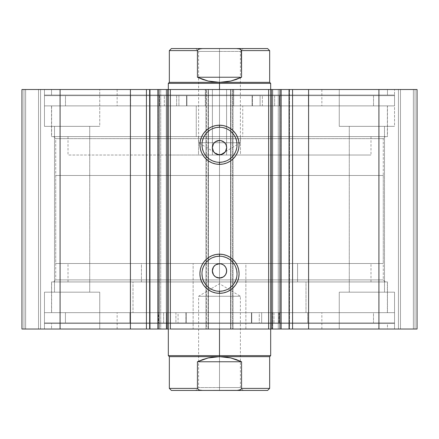 <?xml version="1.0" encoding="UTF-8"?>
<svg xmlns="http://www.w3.org/2000/svg" width="439" height="439" viewBox="0 0 439 439"><rect width="100%" height="100%" fill="white"/><g stroke="black" fill="none" stroke-linecap="round" stroke-linejoin="round"><path stroke-width="0.33" stroke-dasharray="2.19 1.65" d="M288.9 329.025L289.537 329.025L289.032 329.025L289.537 329.025L289.537 89.507L289.032 89.507L289.537 89.507L289.537 329.025L272.751 329.025L280.944 329.025L278.271 329.025L278.271 89.507L280.944 89.507L281.136 329.025L281.136 89.507L272.751 89.507L281.136 89.507M281.141 329.025L272.751 329.025L272.751 89.507L278.271 89.507L278.271 329.025L272.751 329.025L272.751 89.507L321.771 89.507L117.142 89.507L205.326 89.507L205.326 105.881L117.142 105.881L233.674 105.881L233.674 89.507L233.674 105.881L321.771 105.881L117.229 105.881L321.858 105.881L205.326 105.881L205.326 89.507L321.858 89.507L157.842 89.507L166.249 89.507L166.249 329.025L157.864 329.025L166.249 329.025L166.249 89.507L160.729 89.507L160.729 329.025L157.864 329.025M149.968 329.025L149.463 329.025L149.968 329.025L149.463 329.025L149.463 89.507L166.249 89.507L157.864 89.507L158.056 329.025L158.056 89.507L160.729 89.507L160.729 329.025L166.249 329.025L157.859 329.025M383.274 138.636L55.726 138.636L53.679 136.589L385.321 136.589L383.274 138.636L383.274 279.89L385.321 281.937L53.679 281.937L55.726 279.89L383.274 279.89L55.726 279.89L55.726 138.636L383.274 138.636L55.726 138.636L55.726 279.89L383.274 279.89L383.274 138.636L385.321 136.589L53.679 136.589L387.467 136.589L51.533 136.589L51.533 105.881L387.467 105.881L387.467 136.589L387.467 105.881L219.5 105.881L394.529 105.881L44.471 105.881L44.471 95.033L394.529 95.033L394.529 105.881L394.529 95.033L44.471 95.033L394.529 95.033L44.471 95.033L44.471 105.881L394.529 105.881L51.533 105.881L387.467 105.881L51.533 105.881L51.533 136.589L387.467 136.589L53.679 136.589L55.726 138.636L383.274 138.636M219.5 256.211A17.538 17.538 0 0 0 201.962 273.749A17.538 17.538 0 0 0 219.5 291.287A17.538 17.538 0 0 0 237.038 273.749A17.538 17.538 0 0 0 219.5 256.211L222.919 256.552M219.5 127.244A17.538 17.538 0 0 0 201.962 144.777A17.538 17.538 0 0 0 219.5 162.315A17.538 17.538 0 0 0 237.038 144.777A17.538 17.538 0 0 0 219.5 127.244L222.919 127.579M51.533 312.645L387.467 312.645L387.467 281.937L51.533 281.937L51.533 312.645L219.5 312.645L44.471 312.645L44.471 323.494L394.529 323.494L394.529 312.645L44.471 312.645L394.529 312.645L394.529 323.494L44.471 323.494L393.69 323.494L44.471 323.494L44.471 312.645L387.467 312.645L51.533 312.645L51.533 281.937L387.467 281.937L387.467 312.645L51.533 312.645M51.533 329.025L387.467 329.025L387.467 323.494L51.533 323.494L51.533 329.025L387.467 329.025L51.533 329.025L51.533 323.494L387.467 323.494L387.467 329.025L51.533 329.025M51.533 89.507L387.467 89.507L387.467 95.033L51.533 95.033L51.533 89.507L52.34 89.507L51.533 89.507L51.533 95.033L387.467 95.033L387.467 89.507L51.533 89.507M394.529 126.355L339.259 126.355L339.259 89.507L394.529 89.507L394.529 126.355L339.259 126.355L339.259 89.507L394.529 89.507L394.529 126.355L339.259 126.355L394.529 126.355L394.529 89.507L339.259 89.507L394.002 89.507L339.259 89.507L339.259 126.355L394.529 126.355L349.29 126.355L384.498 126.355L384.498 292.176L349.29 292.176L349.29 126.355L384.498 126.355L384.498 292.176L349.29 292.176L349.29 126.355L349.29 292.176L384.498 292.176L384.498 126.355L349.29 126.355L349.29 292.176L384.498 292.176L384.498 126.355L339.259 126.355L394.529 126.355L394.529 89.507L339.259 89.507L339.259 126.355L394.529 126.355M99.741 126.355L44.471 126.355L44.471 89.507L99.741 89.507L99.741 126.355L44.471 126.355L44.471 89.507L99.741 89.507L99.741 126.355L44.471 126.355L99.741 126.355L99.741 89.507L44.471 89.507L99.209 89.507L44.471 89.507L44.471 126.355L99.741 126.355L54.502 126.355L89.71 126.355L89.71 292.176L54.502 292.176L54.502 126.355L89.71 126.355L89.71 292.176L54.502 292.176L54.502 126.355L54.502 292.176L89.71 292.176L89.71 126.355L54.502 126.355L54.502 292.176L89.71 292.176L89.71 126.355L44.471 126.355L99.741 126.355L99.741 89.507L44.471 89.507L44.471 126.355L99.741 126.355M339.259 292.176L394.529 292.176L394.529 329.025L339.259 329.025L339.259 292.176L394.529 292.176L394.529 329.025L339.259 329.025L339.259 292.176L339.791 292.176L339.259 292.176L339.259 329.025L394.529 329.025L339.259 329.025L394.529 329.025L339.259 329.025L394.529 329.025L394.529 292.176L339.259 292.176L339.791 292.176L339.259 292.176L339.259 329.025L394.529 329.025L394.529 292.176L339.259 292.176M44.471 292.176L99.741 292.176L99.741 329.025L44.471 329.025L44.471 292.176L99.741 292.176L99.741 329.025L44.471 329.025L44.471 292.176L44.997 292.176L44.471 292.176L44.471 329.025L99.741 329.025L44.471 329.025L99.741 329.025L44.471 329.025L99.741 329.025L99.741 292.176L44.471 292.176L44.997 292.176L44.471 292.176L44.471 329.025L99.741 329.025L99.741 292.176L44.471 292.176M417.05 329.025L21.95 329.025L40.58 329.025L21.95 329.025L21.95 89.507L40.58 89.507L21.95 89.507L21.95 329.025L21.95 89.507L21.95 329.025L25.638 329.025L25.638 89.507L23.997 89.507L23.997 329.025L23.997 89.507L25.638 89.507L25.638 329.025L25.638 89.507L25.638 329.025L38.533 329.025L38.533 89.507L25.638 89.507L38.533 89.507L38.533 329.025L25.638 329.025L25.638 89.507L25.638 329.025L25.638 89.507L25.638 329.025L23.997 329.025L23.997 89.507L21.95 89.507L23.997 89.507L23.997 329.025L21.95 329.025L21.95 89.507L60.088 89.507L21.95 89.507L21.95 329.025L206.396 329.025L206.396 89.507L60.088 89.507L60.088 329.025L60.088 89.507L208.443 89.507L206.396 89.507L206.396 329.025L208.443 329.025L208.443 89.507L208.443 329.025L205.99 329.025L205.99 89.507L208.443 89.507L208.443 329.025L208.443 89.507L205.99 89.507L205.99 329.025L205.99 89.507L205.99 329.025L230.963 329.025L230.963 89.507L205.99 89.507L208.037 89.507L208.037 329.025L208.037 89.507L230.963 89.507L230.963 329.025L233.01 329.025L233.01 89.507L230.963 89.507L233.01 89.507L233.01 329.025L230.557 329.025L230.557 89.507L233.01 89.507L233.01 329.025L233.01 89.507L230.557 89.507L230.557 329.025L230.557 89.507L232.604 89.507L230.557 89.507L230.557 329.025L378.912 329.025L378.912 89.507L232.604 89.507L232.604 329.025L232.604 89.507L417.05 89.507L378.912 89.507L378.912 329.025L417.05 329.025L417.05 89.507L417.05 329.025L413.362 329.025L413.362 89.507L415.003 89.507L415.003 329.025L415.003 89.507L413.362 89.507L413.362 329.025L413.362 89.507L413.362 329.025L400.467 329.025L400.467 89.507L413.362 89.507L400.467 89.507L400.467 329.025L413.362 329.025L413.362 89.507L413.362 329.025L413.362 89.507L413.362 329.025L415.003 329.025L415.003 89.507L417.05 89.507L417.05 329.025L417.05 89.507L417.05 329.025L415.003 329.025L415.003 89.507L417.05 89.507L417.05 329.025M150.1 89.507L149.463 89.507L149.968 89.507L149.463 89.507L149.463 329.025L150.1 329.025M168.241 329.025L270.759 329.025M168.241 89.507L168.324 329.025L168.324 263.515L270.676 263.515L245.873 263.515L245.873 329.025L168.378 329.025L193.127 329.025L193.127 263.515L193.127 329.025L270.622 329.025L245.873 329.025L245.873 263.515L168.324 263.515L219.5 263.515L219.5 329.025L219.5 263.515L270.676 263.515L219.5 263.515L219.5 175.485L219.5 263.515L55.726 263.515L370.807 263.515L68.012 263.515L141.435 263.515L141.435 281.937L68.012 281.937L297.565 281.937L297.565 263.515L68.182 263.515L383.274 263.515L55.726 263.515L270.676 263.515L219.5 263.515L219.5 175.485L55.726 175.485L219.5 175.485L219.5 89.507L219.5 175.485L168.324 175.485L219.5 175.485L219.5 83.366L168.324 83.366L219.5 83.366L219.5 175.485L383.274 175.485L219.5 175.485L219.5 263.515L383.274 263.515L219.5 263.515L219.5 355.634L270.676 355.634L219.5 355.634L219.5 263.515L168.324 263.515L168.324 329.025L168.324 89.507L270.759 89.507M222.244 277.503L220.899 277.909M224.565 275.95L223.478 276.844M225.454 274.863L226.123 273.618M226.529 272.279L226.118 273.629M226.529 269.486L226.667 270.885M225.454 266.901L226.123 268.147M224.071 265.365L224.565 265.82M222.244 264.262L223.484 264.926M220.899 263.855L219.5 263.718M214.978 265.326L218.106 263.855M213.546 266.901L214.435 265.814M212.652 268.772L212.882 268.141M212.366 271.565L212.333 270.879M212.635 272.932L212.471 272.273M213.958 275.429L213.541 274.858M214.929 276.4L214.43 275.944M216.092 277.185L215.516 276.839M217.393 277.733L216.751 277.503M219.5 278.046L218.095 277.909M222.244 154.265L220.899 154.671M224.565 152.712L223.478 153.606M225.454 151.625L226.529 149.041M226.529 146.247L226.667 147.647M225.454 143.657L226.123 144.908M224.071 142.126L224.565 142.582M222.244 141.023L223.484 141.687M220.899 140.617L219.5 140.48M214.978 142.088L218.106 140.617M213.546 143.663L214.435 142.576M212.652 145.534L212.882 144.903M212.366 148.327L212.333 147.641M212.635 149.694L212.471 149.041M213.958 152.19L213.541 151.62M214.929 153.162L214.43 152.706M216.092 153.946L215.516 153.601M217.393 154.495L216.751 154.259M219.5 154.808L218.095 154.671M89.71 292.176L54.502 292.176L89.71 292.176M384.498 292.176L349.29 292.176L384.498 292.176M89.71 126.355L54.502 126.355L89.71 126.355M384.498 126.355L349.29 126.355L384.498 126.355M270.676 155.016L270.676 329.025L270.676 89.507L226.59 89.507L226.59 155.016L270.676 155.016L212.41 155.016L212.41 89.507L168.406 89.507L270.594 89.507L212.41 89.507L212.41 155.016L168.324 155.016L226.59 155.016L226.59 89.507L168.324 89.507L168.324 175.485L169.306 175.485L168.324 175.485M40.58 89.507L40.58 329.025L40.58 89.507L40.58 329.025L38.533 329.025L38.533 89.507L40.58 89.507L38.533 89.507L38.533 329.025L40.58 329.025L40.58 89.507M398.42 89.507L398.42 329.025L398.42 89.507L398.42 329.025L400.467 329.025L400.467 89.507L398.42 89.507L400.467 89.507L400.467 329.025L398.42 329.025L398.42 89.507M51.533 95.033L387.467 95.033L51.533 95.033M44.471 105.881L394.529 105.881L394.529 95.647L44.471 95.647L44.471 105.881L44.471 95.647L178.903 95.647L178.903 105.881L44.471 105.881L178.903 105.881L178.903 95.647L186.893 95.647L186.893 105.881L186.882 95.647L186.882 105.881L178.903 105.881L186.893 105.881L65.471 105.881L65.471 95.647L130.613 95.647L130.613 105.881L373.529 105.881L373.529 95.647L65.471 95.647L65.471 105.881L373.529 105.881L308.387 105.881L308.387 95.647L373.529 95.647L373.529 105.881L252.112 105.881L252.118 95.647L394.529 95.647L394.529 105.881L260.097 105.881L260.097 95.647L260.097 105.881L252.118 105.881L394.529 105.881L44.471 105.881M51.533 136.589L203.037 136.589L51.533 136.589M387.467 323.494L51.533 323.494L387.467 323.494M394.529 312.645L44.471 312.645L44.471 322.879L394.529 322.879L394.529 312.645L394.529 322.879L259.262 322.879L259.262 312.645L394.529 312.645L259.262 312.645L259.262 322.879L251.443 322.879L251.443 312.645L251.454 322.879L251.454 312.645L259.262 312.645L251.443 312.645L279.083 312.645L51.632 312.645L306.005 312.645L306.005 281.937L51.632 281.937L132.995 281.937L132.995 312.645L132.995 281.937L387.176 281.937L51.824 281.937L387.368 281.937L306.005 281.937L306.005 312.645L387.368 312.645L51.824 312.645L387.176 312.645L65.433 312.645L65.433 322.879L373.49 322.879L307.734 322.879L307.734 312.645L373.49 312.645L373.49 322.879L373.49 312.645L65.433 312.645L129.966 312.645L129.966 322.879L65.433 322.879L65.433 312.645L186.224 312.645L186.218 322.879L44.471 322.879L44.471 312.645L178.075 312.645L178.075 322.879L178.075 312.645L186.218 312.645L137.193 312.645L166.754 312.645L166.754 329.025L117.142 329.025L272.246 329.025L272.246 312.645L117.142 312.645L321.743 312.645L44.471 312.645L394.529 312.645L394.529 322.879L44.471 322.879L394.529 322.879M387.467 281.937L51.533 281.937L387.467 281.937M385.321 281.937L53.679 281.937L385.321 281.937L383.274 279.89L55.726 279.89L53.679 281.937L385.321 281.937M226.211 160.981L229.24 159.357M231.902 157.178L234.08 154.523M236.698 148.201L237.038 144.777M235.699 138.071L234.08 135.036M231.902 132.38L229.24 130.196M212.789 128.578L209.76 130.196M207.098 132.38L204.92 135.036M202.302 141.358L201.962 144.777M203.301 151.488L204.92 154.523M207.098 157.178L209.76 159.357M216.081 161.98L219.5 162.315M226.211 289.949L229.24 288.33M231.902 286.151L234.08 283.49M236.698 277.168L237.038 273.749M235.699 267.038L234.08 264.009M231.902 261.348L229.24 259.169M212.789 257.55L209.76 259.169M207.098 261.348L204.92 264.009M202.302 270.331L201.962 273.749M203.301 280.461L204.92 283.49M207.098 286.151L209.76 288.33M216.081 290.947L219.5 291.287M270.676 329.025L168.324 329.025M297.565 281.937L68.182 281.937L370.988 281.937L141.435 281.937L141.435 263.515L370.988 263.515L297.565 263.515L297.565 281.937M272.246 329.025L166.754 329.025L166.754 312.645L321.858 312.645L272.246 312.645L272.246 329.025L321.743 329.025L117.257 329.025L272.246 329.025M245.873 263.515L168.378 263.515L245.873 263.515M198.521 136.589L198.521 155.016L68.012 155.016L240.479 155.016L240.479 136.589L68.012 136.589L370.988 136.589L240.479 136.589L240.479 155.016L370.862 155.016L68.138 155.016L370.988 155.016L198.521 155.016L198.521 136.589M196.255 105.881L196.255 136.589L51.632 136.589L242.745 136.589L242.745 105.881L51.632 105.881L387.368 105.881L242.745 105.881L242.745 136.589L387.225 136.589L51.775 136.589L387.368 136.589L196.255 136.589L196.255 105.881L387.225 105.881L196.255 105.881M157.842 89.507L281.158 89.507M212.41 155.016L270.594 155.016L212.41 155.016M219.5 387.571L198.62 387.571L219.5 387.571L219.5 390.436L219.5 296.27L198.62 296.27L219.5 296.27L219.5 387.571L198.62 387.571L219.5 387.571L219.5 283.72L219.5 296.27L198.62 296.27L219.5 296.27L219.5 283.72L219.5 296.27L240.38 296.27L219.5 296.27L219.5 387.571L240.38 387.571L219.5 387.571L219.5 390.436L195.756 390.436L243.244 390.436L219.5 390.436L219.5 387.571L240.38 387.571L219.5 387.571M241.571 388.389L269.656 388.389L241.571 388.389L241.571 361.774L236.308 359.557L230.826 357.955L225.202 356.984L219.5 356.66L219.5 355.634L168.324 355.634L219.5 355.634L219.5 356.66L169.344 356.66L269.656 356.66L219.5 356.66L208.174 357.955L197.429 361.774L197.429 388.389L169.344 388.389L197.429 388.389L198.269 389.558L199.646 390.112L202.588 390.436L236.412 390.436L240.731 389.558L241.571 388.389L241.571 361.774L230.826 357.955L219.5 356.66L213.798 356.984L208.174 357.955L202.692 359.557L197.429 361.774L197.429 388.389L198.269 389.558L201.106 390.364M219.5 51.429L240.38 51.429L219.5 51.429L219.5 48.564L219.5 142.73L240.38 142.73L219.5 142.73L219.5 51.429L240.38 51.429L219.5 51.429L219.5 155.28L219.5 142.73L240.38 142.73L219.5 142.73L219.5 155.28L219.5 142.73L198.62 142.73L219.5 142.73L219.5 51.429L198.62 51.429L219.5 51.429L219.5 48.564L243.244 48.564L195.756 48.564L243.244 48.564L219.5 48.564L219.5 51.429L198.62 51.429L219.5 51.429M197.429 50.611L169.344 50.611L197.429 50.611L197.429 77.226L202.692 79.443L208.174 81.045L213.798 82.016L219.5 82.34L219.5 83.366L270.676 83.366L219.5 83.366L219.5 82.34L269.656 82.34L219.5 82.34L230.826 81.045L241.571 77.226L241.571 50.611L269.656 50.611L241.571 50.611L240.731 49.442L239.354 48.894L236.412 48.564L202.588 48.564L199.646 48.888L197.698 49.925L197.429 77.226L208.174 81.045L219.5 82.34L169.344 82.34L219.5 82.34L225.202 82.016L230.826 81.045L236.308 79.443L241.571 77.226L241.571 50.611M219.5 175.485L383.274 175.485L219.5 175.485M197.429 77.226L241.571 77.226L197.429 77.226M202.588 48.564L236.412 48.564M241.302 49.925L239.354 48.894L237.894 48.636M201.106 48.636L199.646 48.888L197.698 49.925M219.5 142.73L198.62 142.73L219.5 142.73M219.5 48.564L195.756 48.564L219.5 48.564M241.571 361.774L197.429 361.774L241.571 361.774M236.412 390.436L202.588 390.436M237.894 390.364L239.354 390.106L241.302 389.075M219.5 296.27L240.38 296.27L219.5 296.27M219.5 390.436L243.244 390.436L219.5 390.436M164.334 95.647L176.615 95.647L176.615 105.881L164.334 105.881L164.334 95.647L164.334 105.881L176.615 105.881L164.334 105.881L176.615 105.881L176.615 95.647L164.334 95.647M262.385 95.647L274.666 95.647L274.666 105.881L262.385 105.881L262.385 95.647L262.385 105.881L274.666 105.881L262.385 105.881L274.666 105.881L274.666 95.647L262.385 95.647M65.471 95.647L394.529 95.647L65.471 95.647M279.402 105.881L252.42 105.881L252.42 95.647L279.402 95.647L279.402 105.881L279.928 105.881L279.928 95.647L279.402 95.647L279.402 105.881M252.118 95.647L252.107 105.881L252.42 105.881L252.42 95.647L252.118 95.647M308.381 105.881L279.928 105.881L279.928 95.647L308.381 95.647L308.381 105.881L308.387 95.647L308.381 105.881M186.58 105.881L159.598 105.881L159.598 95.647L186.58 95.647L186.58 105.881L186.893 105.881L186.893 95.647L186.58 95.647L186.58 105.881M130.619 95.647L130.613 105.881L130.619 95.647L159.072 95.647L159.072 105.881L130.619 105.881L130.619 95.647M159.072 95.647L159.072 105.881L159.598 105.881L159.598 95.647L159.072 95.647M273.952 322.879L261.671 322.879L261.671 312.645L273.952 312.645L273.952 322.879L262.149 322.879L273.952 322.879L273.952 312.645L261.671 312.645L273.952 312.645L261.671 312.645L261.671 322.879L273.952 322.879L273.952 312.645M175.907 322.879L163.621 322.879L163.621 312.645L175.907 312.645L175.907 322.879L175.907 312.645L163.621 312.645L175.907 312.645L163.621 312.645L163.621 322.879L175.907 322.879L175.907 312.645M373.49 322.879L279.1 322.879L373.49 322.879L373.49 312.645L279.1 312.645L373.49 312.645M158.978 312.645L185.916 312.645L185.916 322.879L158.978 322.879L158.978 312.645L158.452 312.645L158.452 322.879L158.978 322.879L158.978 312.645M186.218 322.879L186.229 312.645L185.916 312.645L185.916 322.879L186.229 322.879L186.229 312.645M129.971 312.645L158.452 312.645L158.452 322.879L129.971 322.879L129.971 312.645L129.966 322.879L129.971 312.645M251.756 312.645L278.787 312.645L278.787 322.879L251.756 322.879L251.756 312.645L251.443 312.645L251.443 322.879L251.756 322.879L251.756 312.645M307.728 322.879L307.734 312.645L307.728 322.879L279.314 322.879L279.314 312.645L307.728 312.645L307.728 322.879M279.314 322.879L279.314 312.645L278.787 312.645L278.787 322.879L279.314 322.879M68.012 281.937L68.012 263.515M117.142 329.025L117.142 312.645M51.632 312.645L51.632 281.937M387.368 312.645L387.368 281.937M321.858 329.025L321.858 312.645M370.988 281.937L370.988 263.515M68.012 136.589L68.012 155.016M117.142 89.507L117.142 105.881M51.632 105.881L51.632 136.589M387.368 105.881L387.368 136.589M321.858 89.507L321.858 105.881M168.324 155.016L168.324 89.507M370.988 136.589L370.988 155.016M243.244 390.436L240.38 387.571L240.38 296.27L219.5 283.72L198.62 296.27L198.62 387.571L195.756 390.436M195.756 48.564L198.62 51.429L198.62 142.73L219.5 155.28L240.38 142.73L240.38 51.429L243.244 48.564M55.726 175.485L55.726 263.515M270.676 89.507L270.676 175.485M383.274 175.485L383.274 263.515M252.107 95.647L252.107 105.881M251.443 312.645L251.443 322.879M261.671 322.879L261.671 312.645M163.621 322.879L163.621 312.645M44.471 312.645L44.471 322.879M65.433 322.879L65.433 312.645"/><path stroke-width="0.66" d="M270.759 89.507L281.136 89.507L281.136 329.025L289.378 329.025M270.759 329.025L281.136 329.025L281.136 89.507L289.032 89.507L289.032 329.025L417.05 329.025L417.05 89.507L378.912 89.507L417.05 89.507L417.05 329.025L308.595 329.025L308.595 89.507L378.912 89.507L378.912 329.025L378.912 89.507L292.572 89.507L308.595 89.507L308.595 329.025L292.572 329.025L292.572 89.507L292.572 329.025L289.032 329.025L289.032 89.507L292.572 89.507L289.032 89.507M149.622 329.025L157.864 329.025L149.968 329.025L149.968 89.507L149.968 329.025L146.428 329.025L149.968 329.025M219.5 127.244L219.5 125.197A19.585 19.585 0 0 1 239.085 144.777A19.585 19.585 0 0 1 219.5 164.362L215.681 163.988L212.004 162.869L208.618 161.064L205.655 158.627L203.219 155.658L201.408 152.273L200.294 148.601L199.915 144.777L200.294 140.957L201.408 137.286L203.219 133.9L205.655 130.932L208.618 128.495L212.004 126.684L215.681 125.57L219.5 125.197L223.319 125.57L226.996 126.684L230.382 128.495L233.345 130.932L235.781 133.9L237.592 137.286L238.706 140.957L239.085 144.777L238.706 148.601L237.592 152.273L235.781 155.658L233.345 158.627L230.382 161.064L226.996 162.869L223.319 163.988L219.5 164.362L219.5 162.315A17.538 17.538 0 0 0 237.038 144.777A17.538 17.538 0 0 0 219.5 127.244A17.538 17.538 0 0 0 201.962 144.777A17.538 17.538 0 0 0 219.5 162.315L219.5 164.362A19.585 19.585 0 0 1 199.915 144.777A19.585 19.585 0 0 1 219.5 125.197L219.5 127.244A17.538 17.538 0 0 1 237.038 144.777A17.538 17.538 0 0 1 219.5 162.315A17.538 17.538 0 0 1 201.962 144.777A17.538 17.538 0 0 1 219.5 127.244L216.081 127.579L212.789 128.578M219.5 256.211L219.5 254.165A19.585 19.585 0 0 1 239.085 273.749A19.585 19.585 0 0 1 219.5 293.334L215.681 292.956L212.004 291.842L208.618 290.031L205.655 287.594L203.219 284.631L201.408 281.245L200.294 277.569L199.915 273.749L200.294 269.93L201.408 266.253L203.219 262.868L205.655 259.904L208.618 257.468L212.004 255.657L215.681 254.543L219.5 254.165L223.319 254.543L226.996 255.657L230.382 257.468L233.345 259.904L235.781 262.868L237.592 266.253L238.706 269.93L239.085 273.749L238.706 277.569L237.592 281.245L235.781 284.631L233.345 287.594L230.382 290.031L226.996 291.842L223.319 292.956L219.5 293.334L219.5 291.287A17.538 17.538 0 0 0 237.038 273.749A17.538 17.538 0 0 0 219.5 256.211A17.538 17.538 0 0 0 201.962 273.749A17.538 17.538 0 0 0 219.5 291.287L219.5 293.334A19.585 19.585 0 0 1 199.915 273.749A19.585 19.585 0 0 1 219.5 254.165L219.5 256.211A17.538 17.538 0 0 1 237.038 273.749A17.538 17.538 0 0 1 219.5 291.287A17.538 17.538 0 0 1 201.962 273.749A17.538 17.538 0 0 1 219.5 256.211L216.081 256.552L212.789 257.55M215.604 276.894L219.5 278.046A7.167 7.167 0 0 1 212.333 270.885A7.167 7.167 0 0 1 219.5 263.718L215.598 264.871M213.584 274.924L215.456 276.8M213.486 266.983L212.333 270.879L213.486 274.776M215.456 264.969L213.59 266.835M215.604 153.655L219.5 154.808A7.167 7.167 0 0 1 212.333 147.647A7.167 7.167 0 0 1 219.5 140.48L215.598 141.632M213.584 151.685L215.456 153.562M213.486 143.745L212.333 147.641L213.486 151.537M215.456 141.731L213.59 143.597M21.95 329.025L146.428 329.025L146.428 89.507L149.968 89.507L130.405 89.507L146.428 89.507L146.428 329.025L60.088 329.025L60.088 89.507L130.405 89.507L130.405 329.025L130.405 89.507L21.95 89.507L60.088 89.507L60.088 329.025L21.95 329.025L21.95 89.507L21.95 329.025M149.622 89.507L167.138 89.507L167.138 329.025L157.864 329.025L168.241 329.025M171.391 390.436L202.588 390.436L199.646 390.106L198.269 389.558L197.429 388.389L197.429 361.774L197.429 388.389L198.269 389.558L199.646 390.106L202.588 390.436L171.391 390.436L169.344 388.389L197.429 388.389L169.344 388.389L169.344 356.66L219.5 356.66L169.344 356.66L168.324 355.634L219.5 355.634L219.5 329.025L219.5 355.634L168.324 355.634L168.324 89.507L170.37 89.507L170.37 329.025L270.676 329.025L268.63 329.025L268.63 89.507L270.676 89.507L270.676 329.025L270.676 89.507L271.862 89.507L271.862 329.025L279.956 329.025L279.956 89.507L271.862 89.507L271.862 329.025L270.676 329.025L270.676 355.634L219.5 355.634L219.5 356.66L269.656 356.66L219.5 356.66L219.5 355.634L270.676 355.634L269.656 356.66L269.656 388.389L241.571 388.389L269.656 388.389L267.609 390.436L236.423 390.436M281.136 329.025L279.956 329.025L279.956 89.507L289.378 89.507M157.864 329.025L157.864 89.507L159.044 89.507L159.044 329.025L159.044 89.507L168.241 89.507M267.609 48.564L236.412 48.564L239.354 48.888L240.731 49.442L241.571 50.611L269.656 50.611L267.609 48.564L171.391 48.564L169.344 50.611L169.344 82.34L168.324 83.366L168.324 89.507L167.138 89.507L167.138 329.025L168.324 329.025L168.324 89.507L268.63 89.507L170.37 89.507L170.37 329.025L268.63 329.025L268.63 89.507L270.676 89.507L270.676 83.366L219.5 83.366L219.5 82.34L169.344 82.34L219.5 82.34L219.5 83.366L168.324 83.366L219.5 83.366L219.5 89.507L219.5 83.366L270.676 83.366L269.656 82.34L219.5 82.34L269.656 82.34L269.656 50.611L241.571 50.611L241.571 77.226L230.826 81.045L219.5 82.34L208.174 81.045L197.429 77.226L197.429 50.611L169.344 50.611L197.429 50.611L197.429 77.226L241.571 77.226L241.302 49.925L239.354 48.888L236.412 48.564L202.577 48.564M218.101 277.909L215.511 276.833L213.535 274.858L212.471 272.279L212.476 269.48L213.546 266.901L215.522 264.926L218.101 263.855L220.899 263.855L223.484 264.926L225.459 266.901L226.529 269.486L226.529 272.279L225.459 274.863L223.478 276.839L220.899 277.909L217.393 277.733M225.509 274.781L226.008 273.881M223.484 264.926L224.071 265.365M214.435 265.814L214.978 265.326M212.333 270.885L212.652 268.772M212.471 272.273L212.366 271.565M213.541 274.863L212.635 272.932M214.43 275.944L213.958 275.429M215.511 276.833L214.929 276.4M216.751 277.503L216.092 277.185M225.416 143.602L224.565 142.582L226.118 144.903L226.667 147.647L225.459 151.625L222.244 154.265L219.5 154.808L217.393 154.495M225.509 151.543L226.014 150.632M218.101 154.671L215.511 153.595L213.535 151.62L212.333 147.647L212.882 144.897L214.435 142.576L216.756 141.023L218.101 140.617L220.899 140.617L224.071 142.126M214.435 142.576L214.978 142.088M212.333 147.647L212.652 145.534M212.471 149.035L212.366 148.327M213.541 151.625L212.635 149.694M214.43 152.706L213.958 152.19M215.511 153.595L214.929 153.162M216.751 154.259L216.092 153.946M219.5 162.315L222.919 161.98L226.211 160.981M229.24 159.357L231.902 157.178M234.08 154.523L235.699 151.488L236.698 148.201M237.038 144.777L236.698 141.358L235.699 138.071M234.08 135.036L231.902 132.38M229.24 130.196L226.211 128.578L222.919 127.579M209.76 130.196L207.098 132.38M204.92 135.036L203.301 138.071L202.302 141.358M201.962 144.777L202.302 148.201L203.301 151.488M204.92 154.523L207.098 157.178M209.76 159.357L212.789 160.981L216.081 161.98M220.899 140.617L219.5 140.48A7.167 7.167 0 0 1 226.667 147.647A7.167 7.167 0 0 1 219.5 154.808L223.396 153.655M223.478 141.687L225.459 143.663M226.118 150.39L226.667 147.647L226.123 144.908L226.529 146.247M226.667 147.647L226.529 149.041M223.478 153.601L222.244 154.265M220.899 154.671L219.5 154.808M212.882 144.903L213.541 143.663M218.101 140.617L219.5 140.48M219.5 291.287L222.919 290.947L226.211 289.949M229.24 288.33L231.902 286.151M234.08 283.49L235.699 280.461L236.698 277.168M237.038 273.749L236.698 270.331L235.699 267.038M234.08 264.009L231.902 261.348M229.24 259.169L226.211 257.55L222.919 256.552M209.76 259.169L207.098 261.348M204.92 264.009L203.301 267.038L202.302 270.331M201.962 273.749L202.302 277.168L203.301 280.461M204.92 283.49L207.098 286.151M209.76 288.33L212.789 289.949L216.081 290.947M220.899 263.855L219.5 263.718A7.167 7.167 0 0 1 226.667 270.885A7.167 7.167 0 0 1 219.5 278.046L223.396 276.894M226.118 273.629L226.667 270.885L226.123 268.147L226.529 269.486M226.667 270.885L226.529 272.279M223.478 276.839L222.244 277.503M220.899 277.909L219.5 278.046M212.882 268.141L213.541 266.901M218.101 263.855L219.5 263.718M224.565 142.582L223.539 141.731M223.396 141.632L222.244 141.023M226.123 144.908L225.509 143.745M223.539 153.562L224.565 152.712M224.565 265.82L223.539 264.969M223.396 264.871L222.244 264.262M226.123 268.147L225.509 266.983M223.539 276.8L224.565 275.95M201.106 48.636L198.269 49.442L197.429 50.611L198.269 49.442L199.646 48.894L202.588 48.564L201.106 48.636M219.5 82.34L225.202 82.016L230.826 81.045L236.308 79.443L241.571 77.226L197.429 77.226L202.692 79.443L208.174 81.045L213.798 82.016L219.5 82.34M202.588 48.564L171.391 48.564M241.571 361.774L241.571 388.389L241.571 361.774L197.429 361.774L208.174 357.955L219.5 356.66L230.826 357.955L241.571 361.774L236.308 359.557L230.826 357.955L225.202 356.984L219.5 356.66L213.798 356.984L208.174 357.955L202.692 359.557L197.429 361.774L241.571 361.774M236.412 390.436L202.588 390.436L237.894 390.364L240.731 389.558L241.571 388.389L240.731 389.558L239.354 390.112L236.412 390.436L267.609 390.436"/></g></svg>
